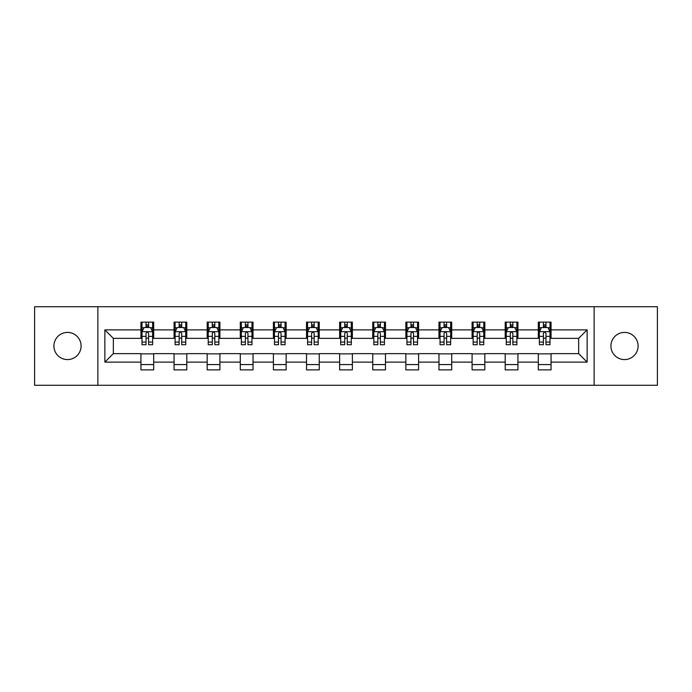 <?xml version="1.0" encoding="UTF-8"?>
<svg xmlns="http://www.w3.org/2000/svg" width="692" height="692" viewBox="0 0 692 692"><rect width="100%" height="100%" fill="white"/><g stroke="black" fill="none" stroke-linecap="round" stroke-linejoin="round"><path stroke-width="1.04" d="M624.495 332.411A13.589 13.589 0 0 0 610.915 346A13.589 13.589 0 0 0 624.495 359.589A13.589 13.589 0 0 0 638.085 346A13.589 13.589 0 0 0 624.495 332.411M67.505 332.411A13.589 13.589 0 0 0 53.915 346A13.589 13.589 0 0 0 67.505 359.589A13.589 13.589 0 0 0 81.085 346A13.589 13.589 0 0 0 67.505 332.411M594.143 385.271L657.4 385.271L657.4 306.729L594.143 306.729L594.143 385.271L97.857 385.271L97.857 306.729L34.6 306.729L34.6 385.271L97.857 385.271M594.143 306.729L97.857 306.729M551.057 329.868L551.057 322.117L538.315 322.117L538.315 329.868L517.936 329.868L517.936 322.117L505.203 322.117L505.203 329.868L484.824 329.868L484.824 322.117L472.091 322.117L472.091 329.868L451.712 329.868L451.712 322.117L438.97 322.117L438.97 329.868L418.599 329.868L418.599 322.117L405.858 322.117L405.858 329.868L385.479 329.868L385.479 322.117L372.746 322.117L372.746 329.868L352.366 329.868L352.366 322.117L339.634 322.117L339.634 329.868L319.254 329.868L319.254 322.117L306.521 322.117L306.521 329.868L286.142 329.868L286.142 322.117L273.401 322.117L273.401 329.868L253.03 329.868L253.03 322.117L240.288 322.117L240.288 329.868L219.909 329.868L219.909 322.117L207.176 322.117L207.176 329.868L186.797 329.868L186.797 322.117L174.064 322.117L174.064 329.868L153.685 329.868L153.685 322.117L140.943 322.117L140.943 329.868L104.864 329.868L104.864 362.132L113.35 353.638L140.943 353.638L140.943 369.883L153.685 369.883L153.685 353.638L174.064 353.638L174.064 369.883L186.797 369.883L186.797 353.638L207.176 353.638L207.176 369.883L219.909 369.883L219.909 353.638L240.288 353.638L240.288 369.883L253.03 369.883L253.03 353.638L273.401 353.638L273.401 369.883L286.142 369.883L286.142 353.638L306.521 353.638L306.521 369.883L319.254 369.883L319.254 353.638L339.634 353.638L339.634 369.883L352.366 369.883L352.366 353.638L372.746 353.638L372.746 369.883L385.479 369.883L385.479 353.638L405.858 353.638L405.858 369.883L418.599 369.883L418.599 353.638L438.97 353.638L438.97 369.883L451.712 369.883L451.712 353.638L472.091 353.638L472.091 369.883L484.824 369.883L484.824 353.638L505.203 353.638L505.203 369.883L517.936 369.883L517.936 353.638L538.315 353.638L538.315 369.883L551.057 369.883L551.057 353.638L578.65 353.638L578.65 338.362L551.057 338.362L551.057 329.868L587.136 329.868L587.136 362.132L551.057 362.132M538.315 362.132L517.936 362.132M505.203 362.132L484.824 362.132M472.091 362.132L451.712 362.132M438.97 362.132L418.599 362.132M405.858 362.132L385.479 362.132M372.746 362.132L352.366 362.132M339.634 362.132L319.254 362.132M306.521 362.132L286.142 362.132M273.401 362.132L253.03 362.132M240.288 362.132L219.909 362.132M207.176 362.132L186.797 362.132M174.064 362.132L153.685 362.132M140.943 362.132L104.864 362.132M538.315 329.868L538.315 338.362L517.936 338.362L517.936 329.868M505.203 329.868L505.203 338.362L484.824 338.362L484.824 329.868M472.091 329.868L472.091 338.362L451.712 338.362L451.712 329.868M438.97 329.868L438.97 338.362L418.599 338.362L418.599 329.868M405.858 329.868L405.858 338.362L385.479 338.362L385.479 329.868M372.746 329.868L372.746 338.362L352.366 338.362L352.366 329.868M339.634 329.868L339.634 338.362L319.254 338.362L319.254 329.868M306.521 329.868L306.521 338.362L286.142 338.362L286.142 329.868M273.401 329.868L273.401 338.362L253.03 338.362L253.03 329.868M240.288 329.868L240.288 338.362L219.909 338.362L219.909 329.868M207.176 329.868L207.176 338.362L186.797 338.362L186.797 329.868M174.064 329.868L174.064 338.362L153.685 338.362L153.685 329.868M140.943 329.868L140.943 338.362L113.35 338.362L104.864 329.868M113.35 338.362L113.35 353.638M587.136 362.132L578.65 353.638M578.65 338.362L587.136 329.868M140.943 327.428L142.007 327.428M146.038 327.428L148.59 327.428M152.621 327.428L153.685 327.428M140.943 338.146L142.007 338.146M146.038 338.146L148.59 338.146M152.621 338.146L153.685 338.146M140.943 353.854L153.685 353.854M140.943 364.572L153.685 364.572M174.064 353.854L186.797 353.854M174.064 364.572L186.797 364.572M174.064 327.428L175.119 327.428M179.159 327.428L181.702 327.428M185.733 327.428L186.797 327.428M174.064 338.146L175.119 338.146M179.159 338.146L181.702 338.146M185.733 338.146L186.797 338.146M207.176 353.854L219.909 353.854M207.176 364.572L219.909 364.572M207.176 327.428L208.24 327.428M212.271 327.428L214.814 327.428M218.854 327.428L219.909 327.428M207.176 338.146L208.24 338.146M212.271 338.146L214.814 338.146M218.854 338.146L219.909 338.146M240.288 353.854L253.03 353.854M240.288 364.572L253.03 364.572M240.288 327.428L241.352 327.428M245.383 327.428L247.935 327.428M251.966 327.428L253.03 327.428M240.288 338.146L241.352 338.146M245.383 338.146L247.935 338.146M251.966 338.146L253.03 338.146M273.401 353.854L286.142 353.854M273.401 364.572L286.142 364.572M273.401 327.428L274.464 327.428M278.495 327.428L281.047 327.428M285.078 327.428L286.142 327.428M273.401 338.146L274.464 338.146M278.495 338.146L281.047 338.146M285.078 338.146L286.142 338.146M306.521 353.854L319.254 353.854M306.521 364.572L319.254 364.572M306.521 327.428L307.577 327.428M311.616 327.428L314.159 327.428M318.19 327.428L319.254 327.428M306.521 338.146L307.577 338.146M311.616 338.146L314.159 338.146M318.19 338.146L319.254 338.146M339.634 353.854L352.366 353.854M339.634 364.572L352.366 364.572M339.634 327.428L340.698 327.428M344.728 327.428L347.272 327.428M351.302 327.428L352.366 327.428M339.634 338.146L340.698 338.146M344.728 338.146L347.272 338.146M351.302 338.146L352.366 338.146M372.746 353.854L385.479 353.854M372.746 364.572L385.479 364.572M372.746 327.428L373.81 327.428M377.841 327.428L380.384 327.428M384.423 327.428L385.479 327.428M372.746 338.146L373.81 338.146M377.841 338.146L380.384 338.146M384.423 338.146L385.479 338.146M405.858 353.854L418.599 353.854M405.858 364.572L418.599 364.572M405.858 327.428L406.922 327.428M410.953 327.428L413.505 327.428M417.536 327.428L418.599 327.428M405.858 338.146L406.922 338.146M410.953 338.146L413.505 338.146M417.536 338.146L418.599 338.146M438.97 353.854L451.712 353.854M438.97 364.572L451.712 364.572M438.97 327.428L440.034 327.428M444.065 327.428L446.617 327.428M450.648 327.428L451.712 327.428M438.97 338.146L440.034 338.146M444.065 338.146L446.617 338.146M450.648 338.146L451.712 338.146M472.091 353.854L484.824 353.854M472.091 364.572L484.824 364.572M472.091 327.428L473.146 327.428M477.186 327.428L479.729 327.428M483.76 327.428L484.824 327.428M472.091 338.146L473.146 338.146M477.186 338.146L479.729 338.146M483.76 338.146L484.824 338.146M505.203 353.854L517.936 353.854M505.203 364.572L517.936 364.572M505.203 327.428L506.267 327.428M510.298 327.428L512.841 327.428M516.881 327.428L517.936 327.428M505.203 338.146L506.267 338.146M510.298 338.146L512.841 338.146M516.881 338.146L517.936 338.146M538.315 353.854L551.057 353.854M538.315 364.572L551.057 364.572M538.315 327.428L539.379 327.428M543.41 327.428L545.962 327.428M549.993 327.428L551.057 327.428M538.315 338.146L539.379 338.146M543.41 338.146L545.962 338.146M549.993 338.146L551.057 338.146M148.59 324.877L146.038 324.877M152.621 342.064L148.59 342.064L148.59 344.728L152.621 344.728L152.621 331.779L150.501 327.532L144.135 327.532L142.007 331.779L142.007 344.728L146.038 344.728L146.038 342.064L142.007 342.064M142.007 331.779L142.007 322.117M152.621 331.779L152.621 322.117M146.038 327.532L146.038 322.117M148.59 322.117L148.59 327.532M148.59 342.064L148.59 333.371C147.742 331.736 146.894 331.736 146.038 333.371L146.038 342.064M181.702 324.877L179.159 324.877M185.733 342.064L181.702 342.064L181.702 344.728L185.733 344.728L185.733 331.779L183.614 327.532L177.247 327.532L175.119 331.779L175.119 344.728L179.159 344.728L179.159 342.064L175.119 342.064M175.119 331.779L175.119 322.117M185.733 331.779L185.733 322.117M179.159 327.532L179.159 322.117M181.702 322.117L181.702 327.532M181.702 342.064L181.702 333.371C180.854 331.736 180.006 331.736 179.159 333.371L179.159 342.064M214.814 324.877L212.271 324.877M218.854 342.064L214.814 342.064L214.814 344.728L218.854 344.728L218.854 331.779L216.726 327.532L210.359 327.532L208.24 331.779L208.24 344.728L212.271 344.728L212.271 342.064L208.24 342.064M208.24 331.779L208.24 322.117M218.854 331.779L218.854 322.117M212.271 327.532L212.271 322.117M214.814 322.117L214.814 327.532M214.814 342.064L214.814 333.371C213.966 331.736 213.119 331.736 212.271 333.371L212.271 342.064M247.935 324.877L245.383 324.877M251.966 342.064L247.935 342.064L247.935 344.728L251.966 344.728L251.966 331.779L249.838 327.532L243.472 327.532L241.352 331.779L241.352 344.728L245.383 344.728L245.383 342.064L241.352 342.064M241.352 331.779L241.352 322.117M251.966 331.779L251.966 322.117M245.383 327.532L245.383 322.117M247.935 322.117L247.935 327.532M247.935 342.064L247.935 333.371C247.087 331.736 246.231 331.736 245.383 333.371L245.383 342.064M281.047 324.877L278.495 324.877M285.078 342.064L281.047 342.064L281.047 344.728L285.078 344.728L285.078 331.779L282.959 327.532L276.584 327.532L274.464 331.779L274.464 344.728L278.495 344.728L278.495 342.064L274.464 342.064M274.464 331.779L274.464 322.117M285.078 331.779L285.078 322.117M278.495 327.532L278.495 322.117M281.047 322.117L281.047 327.532M281.047 342.064L281.047 333.371C280.199 331.736 279.352 331.736 278.495 333.371L278.495 342.064M314.159 324.877L311.616 324.877M318.19 342.064L314.159 342.064L314.159 344.728L318.19 344.728L318.19 331.779L316.071 327.532L309.705 327.532L307.577 331.779L307.577 344.728L311.616 344.728L311.616 342.064L307.577 342.064M307.577 331.779L307.577 322.117M318.19 331.779L318.19 322.117M311.616 327.532L311.616 322.117M314.159 322.117L314.159 327.532M314.159 342.064L314.159 333.371C313.312 331.736 312.464 331.736 311.616 333.371L311.616 342.064M347.272 324.877L344.728 324.877M351.302 342.064L347.272 342.064L347.272 344.728L351.302 344.728L351.302 331.779L349.183 327.532L342.817 327.532L340.698 331.779L340.698 344.728L344.728 344.728L344.728 342.064L340.698 342.064M340.698 331.779L340.698 322.117M351.302 331.779L351.302 322.117M344.728 327.532L344.728 322.117M347.272 322.117L347.272 327.532M347.272 342.064L347.272 333.371C346.424 331.736 345.576 331.736 344.728 333.371L344.728 342.064M380.384 324.877L377.841 324.877M384.423 342.064L380.384 342.064L380.384 344.728L384.423 344.728L384.423 331.779L382.295 327.532L375.929 327.532L373.81 331.779L373.81 344.728L377.841 344.728L377.841 342.064L373.81 342.064M373.81 331.779L373.81 322.117M384.423 331.779L384.423 322.117M377.841 327.532L377.841 322.117M380.384 322.117L380.384 327.532M380.384 342.064L380.384 333.371C379.536 331.736 378.688 331.736 377.841 333.371L377.841 342.064M413.505 324.877L410.953 324.877M417.536 342.064L413.505 342.064L413.505 344.728L417.536 344.728L417.536 331.779L415.416 327.532L409.041 327.532L406.922 331.779L406.922 344.728L410.953 344.728L410.953 342.064L406.922 342.064M406.922 331.779L406.922 322.117M417.536 331.779L417.536 322.117M410.953 327.532L410.953 322.117M413.505 322.117L413.505 327.532M413.505 342.064L413.505 333.371C412.657 331.736 411.801 331.736 410.953 333.371L410.953 342.064M446.617 324.877L444.065 324.877M450.648 342.064L446.617 342.064L446.617 344.728L450.648 344.728L450.648 331.779L448.528 327.532L442.162 327.532L440.034 331.779L440.034 344.728L444.065 344.728L444.065 342.064L440.034 342.064M440.034 331.779L440.034 322.117M450.648 331.779L450.648 322.117M444.065 327.532L444.065 322.117M446.617 322.117L446.617 327.532M446.617 342.064L446.617 333.371C445.769 331.736 444.921 331.736 444.065 333.371L444.065 342.064M479.729 324.877L477.186 324.877M483.76 342.064L479.729 342.064L479.729 344.728L483.76 344.728L483.76 331.779L481.641 327.532L475.274 327.532L473.146 331.779L473.146 344.728L477.186 344.728L477.186 342.064L473.146 342.064M473.146 331.779L473.146 322.117M483.76 331.779L483.76 322.117M477.186 327.532L477.186 322.117M479.729 322.117L479.729 327.532M479.729 342.064L479.729 333.371C478.881 331.736 478.034 331.736 477.186 333.371L477.186 342.064M512.841 324.877L510.298 324.877M516.881 342.064L512.841 342.064L512.841 344.728L516.881 344.728L516.881 331.779L514.753 327.532L508.386 327.532L506.267 331.779L506.267 344.728L510.298 344.728L510.298 342.064L506.267 342.064M506.267 331.779L506.267 322.117M516.881 331.779L516.881 322.117M510.298 327.532L510.298 322.117M512.841 322.117L512.841 327.532M512.841 342.064L512.841 333.371C511.993 331.736 511.146 331.736 510.298 333.371L510.298 342.064M545.962 324.877L543.41 324.877M549.993 342.064L545.962 342.064L545.962 344.728L549.993 344.728L549.993 331.779L547.865 327.532L541.499 327.532L539.379 331.779L539.379 344.728L543.41 344.728L543.41 342.064L539.379 342.064M539.379 331.779L539.379 322.117M549.993 331.779L549.993 322.117M543.41 327.532L543.41 322.117M545.962 322.117L545.962 327.532M545.962 342.064L545.962 333.371C545.114 331.736 544.258 331.736 543.41 333.371L543.41 342.064M152.569 331.676L142.059 331.676M142.007 327.783L144.005 327.783M150.622 327.783L152.621 327.783M146.038 336.373L142.007 336.373M152.621 336.373L148.59 336.373M148.59 326.226L146.038 326.226M185.681 331.676L175.18 331.676M175.119 327.783L177.117 327.783M183.743 327.783L185.733 327.783M179.159 336.373L175.119 336.373M185.733 336.373L181.702 336.373M181.702 326.226L179.159 326.226M218.793 331.676L208.292 331.676M208.24 327.783L210.23 327.783M216.855 327.783L218.854 327.783M212.271 336.373L208.24 336.373M218.854 336.373L214.814 336.373M214.814 326.226L212.271 326.226M251.914 331.676L241.404 331.676M241.352 327.783L243.35 327.783M249.968 327.783L251.966 327.783M245.383 336.373L241.352 336.373M251.966 336.373L247.935 336.373M247.935 326.226L245.383 326.226M285.026 331.676L274.516 331.676M274.464 327.783L276.463 327.783M283.08 327.783L285.078 327.783M278.495 336.373L274.464 336.373M285.078 336.373L281.047 336.373M281.047 326.226L278.495 326.226M318.138 331.676L307.629 331.676M307.577 327.783L309.575 327.783M316.201 327.783L318.19 327.783M311.616 336.373L307.577 336.373M318.19 336.373L314.159 336.373M314.159 326.226L311.616 326.226M351.251 331.676L340.749 331.676M340.698 327.783L342.687 327.783M349.313 327.783L351.302 327.783M344.728 336.373L340.698 336.373M351.302 336.373L347.272 336.373M347.272 326.226L344.728 326.226M384.371 331.676L373.862 331.676M373.81 327.783L375.799 327.783M382.425 327.783L384.423 327.783M377.841 336.373L373.81 336.373M384.423 336.373L380.384 336.373M380.384 326.226L377.841 326.226M417.484 331.676L406.974 331.676M406.922 327.783L408.92 327.783M415.537 327.783L417.536 327.783M410.953 336.373L406.922 336.373M417.536 336.373L413.505 336.373M413.505 326.226L410.953 326.226M450.596 331.676L440.086 331.676M440.034 327.783L442.032 327.783M448.65 327.783L450.648 327.783M444.065 336.373L440.034 336.373M450.648 336.373L446.617 336.373M446.617 326.226L444.065 326.226M483.708 331.676L473.207 331.676M473.146 327.783L475.144 327.783M481.77 327.783L483.76 327.783M477.186 336.373L473.146 336.373M483.76 336.373L479.729 336.373M479.729 326.226L477.186 326.226M516.82 331.676L506.319 331.676M506.267 327.783L508.257 327.783M514.883 327.783L516.881 327.783M510.298 336.373L506.267 336.373M516.881 336.373L512.841 336.373M512.841 326.226L510.298 326.226M549.941 331.676L539.431 331.676M539.379 327.783L541.378 327.783M547.995 327.783L549.993 327.783M543.41 336.373L539.379 336.373M549.993 336.373L545.962 336.373M545.962 326.226L543.41 326.226"/></g></svg>
